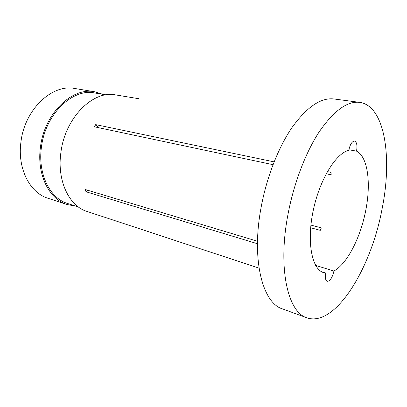 <?xml version="1.0" encoding="UTF-8"?>
<svg xmlns="http://www.w3.org/2000/svg" width="407" height="407" viewBox="0 0 407 407"><rect width="100%" height="100%" fill="white"/><g stroke="black" fill="none" stroke-linecap="round" stroke-linejoin="round"><path stroke-width="0.61" d="M315.649 265.425L333.908 271.037L333.852 271.337C332.239 277.879 330.016 281.206 327.187 281.323C325.503 280.479 325.015 277.818 325.722 273.346L325.778 273.036L323.611 272.609C312.067 269.439 306.624 242.77 313.014 211.503C319.292 180.235 335.78 153.195 348.758 150.387L348.814 150.066C350.173 144.246 352.096 141.244 354.583 141.061C356.756 142.002 357.427 145.258 356.588 150.829L356.527 151.145L348.875 149.761M382.127 208.669C371.23 268.147 335.282 327.757 306.832 317.791C288.202 312.403 277.793 269.627 287.612 216.387C293.294 184.763 305.311 153.022 319.169 131.883C333.781 110.74 347.283 100.9 359.686 102.361C385.027 105.876 392.45 157.84 382.127 208.669M306.832 317.791L282.417 308.877C262.907 303.108 251.44 261.04 260.76 209.3C266.142 178.546 278.083 147.797 292.15 127.34C307 106.888 320.925 97.431 333.918 98.962L359.686 102.361M78.531 207.061L67.526 203.459C49.858 198.26 37.546 173.748 41.473 146.912C45.375 114.001 72.685 88.146 94.638 92.959L106.059 94.856M75.509 206.069L67.038 204.543C49.044 199.216 36.488 174.232 40.486 146.856C44.47 113.268 72.324 86.895 94.709 91.768L102.92 94.332M67.038 204.543L47.985 198.275C29.889 192.893 17.155 168.437 20.966 141.824C24.71 109.173 52.386 83.654 74.913 88.507L94.709 91.768M310.648 227.747L320.294 230.347L321.367 227.889L310.902 225.096M356.527 151.145C367.775 156.624 371.179 182.916 365.817 210.002C360.744 237.103 347.273 263.822 333.908 271.037M257.463 243.737L85.979 191.758L85.343 189.545L257.509 241.254M259.04 268.116L87.042 211.447C69.109 206.161 56.705 180.505 60.938 152.182C65.201 117.425 93.34 89.998 115.634 94.907L138.67 98.692M325.778 273.036L321.566 271.723M274.115 161.869L95.691 124.623L94.404 126.806L273.016 164.682M326.19 173.779L331.191 174.832L331.023 172.385L327.37 171.627M95.691 124.623L98.764 127.732M87.988 190.339L85.979 191.758"/></g></svg>
